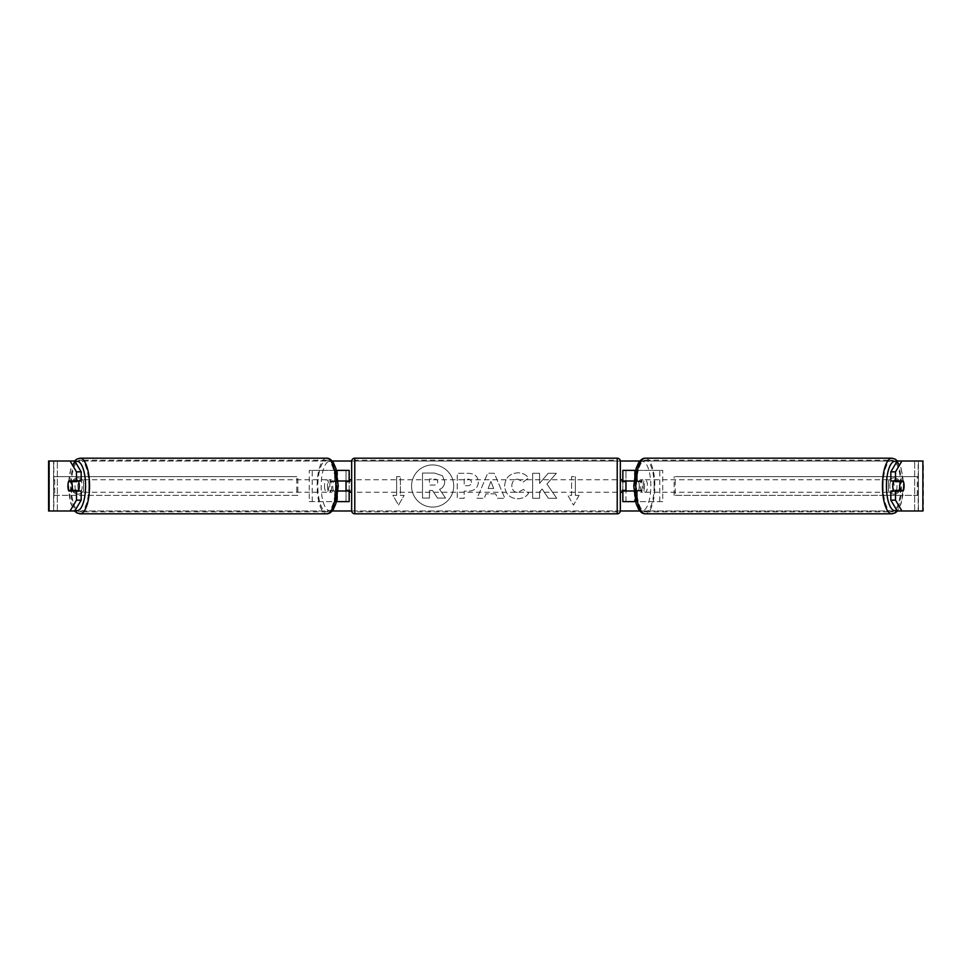 <?xml version="1.0" encoding="UTF-8"?>
<svg xmlns="http://www.w3.org/2000/svg" width="972" height="972" viewBox="0 0 972 972"><rect width="100%" height="100%" fill="white"/><g stroke="black" fill="none" stroke-linecap="round" stroke-linejoin="round"><path stroke-width="0.73" stroke-dasharray="4.86 3.65" d="M309.278 501.625L337.551 501.625L309.278 501.625L309.278 470.375L346.032 470.375L346.032 481.006L333.603 481.006A6.245 2.138 -90 0 0 332.74 486A6.245 2.138 -90 0 0 333.603 490.994L338.062 490.994M338.062 481.006L330.662 481.006A6.245 2.138 -90 0 0 329.812 486A6.245 2.138 -90 0 0 330.662 490.994M334.611 481.006L334.611 470.375L336.433 470.375M333.603 490.994L337.551 490.994L337.551 501.625L346.032 501.625L346.032 470.375L349.155 470.375L346.032 470.375M349.155 470.375L349.155 501.625L346.032 501.625L346.032 490.994L349.155 490.994M334.611 490.994L334.611 501.625L336.433 501.625M346.032 490.374L346.032 481.626L346.032 490.374L349.786 490.374L349.786 492.245M349.155 501.625L346.032 501.625M349.155 490.374L349.155 481.626M312.219 501.625L312.219 470.375L309.278 470.375M312.219 470.375L337.551 470.375L337.551 481.006M337.551 490.994L346.032 490.994M346.032 481.006L349.155 481.006M333.603 481.006L330.662 481.006M662.722 501.625L634.449 501.625L662.722 501.625L662.722 470.375L625.968 470.375L625.968 481.006L638.397 481.006A6.245 2.138 -90 0 1 639.26 486A6.245 2.138 -90 0 1 638.397 490.994L622.845 490.994M638.397 481.006L641.338 481.006A6.245 2.138 -90 0 1 642.188 486A6.245 2.138 -90 0 1 641.338 490.994L633.938 490.994M633.938 481.006L641.338 481.006M637.389 481.006L637.389 470.375L635.567 470.375M637.389 490.994L637.389 501.625L635.567 501.625M634.449 490.994L634.449 501.625L622.845 501.625L625.968 501.625L625.968 470.375L622.845 470.375L625.968 470.375M625.968 490.374L625.968 481.626L625.968 490.374L622.214 490.374L622.214 492.245M625.968 501.625L625.968 490.994M622.845 501.625L622.845 470.375M622.845 490.374L622.845 481.626M659.781 501.625L659.781 470.375L662.722 470.375M659.781 470.375L634.449 470.375L634.449 481.006M625.968 481.006L622.845 481.006M638.397 490.994L641.338 490.994M893.608 481.006A6.245 2.138 -90 0 1 894.884 479.755A6.245 2.138 -90 0 1 897.022 486A6.245 2.138 -90 0 1 894.884 492.245A6.245 2.138 -90 0 1 893.608 490.994M895.37 481.006A6.245 2.138 -90 0 1 896.646 479.755A6.245 2.138 -90 0 1 897.934 481.006M903.462 481.626L895.127 481.626M895.127 490.374L903.462 490.374M897.934 490.994A6.245 2.138 -90 0 1 896.646 492.245A6.245 2.138 -90 0 1 895.37 490.994M644.533 486A6.245 2.138 -90 0 1 642.407 492.245A6.245 2.138 -90 0 1 640.269 486A6.245 2.138 -90 0 1 642.407 479.755A6.245 2.138 -90 0 1 644.533 486M634.983 486A6.245 2.138 -90 0 1 635.591 481.626L639.114 481.626A6.245 2.138 -90 0 1 640.645 479.755A6.245 2.138 -90 0 1 642.164 481.626L638.64 481.626A6.245 2.138 -90 0 1 639.26 486A6.245 2.138 -90 0 1 638.64 490.374L642.164 490.374A6.245 2.138 -90 0 1 640.645 492.245A6.245 2.138 -90 0 1 639.114 490.374L635.591 490.374A6.245 2.138 -90 0 1 634.983 486M638.64 481.626L635.591 481.626M635.591 490.374L638.64 490.374M639.114 481.626L642.164 481.626M642.164 490.374L639.114 490.374M643.197 486A6.245 2.138 -90 0 1 645.335 479.755A6.245 2.138 -90 0 1 647.474 486A6.245 2.138 -90 0 1 645.335 492.245A6.245 2.138 -90 0 1 643.197 486M889.817 486A6.245 2.138 -90 0 1 891.956 479.755A6.245 2.138 -90 0 1 894.082 486A6.245 2.138 -90 0 1 891.956 492.245A6.245 2.138 -90 0 1 889.817 486M883.123 486A25.807 8.821 -90 0 1 891.956 460.193A25.807 8.821 -90 0 1 900.777 486A25.807 8.821 -90 0 1 891.956 511.807A25.807 8.821 -90 0 1 883.123 486M654.168 486A25.807 8.821 -90 0 1 645.335 511.807A25.807 8.821 -90 0 1 636.514 486A25.807 8.821 -90 0 1 645.335 460.193A25.807 8.821 -90 0 1 654.168 486M432.637 464.92A21.08 21.08 0 0 0 411.557 486A21.08 21.08 0 0 0 432.637 507.08A21.08 21.08 0 0 0 453.705 486A21.08 21.08 0 0 0 432.637 464.92A21.08 21.08 0 0 0 411.557 486A21.08 21.08 0 0 0 432.637 507.08A21.08 21.08 0 0 0 453.705 486A21.08 21.08 0 0 0 432.637 464.92M49.122 510.993L57.348 510.993L48.6 510.993L53.594 510.993L48.6 510.993L48.6 461.007L332.132 461.007M351.67 461.007L620.33 461.007M639.868 461.007L923.4 461.007L918.406 461.007L923.4 461.007L923.4 510.993L914.652 510.993L922.878 510.993M901.931 510.993L70.069 510.993M74.577 461.007L70.859 468.358L68.477 486L70.859 503.642L74.577 510.993L332.132 510.993M351.67 510.993L620.33 510.993M639.868 510.993L897.423 510.993L901.141 503.642L903.523 486L901.141 468.358L897.423 461.007M546.932 484.044L556.397 473.303L548.184 473.303L539.569 483.436L539.569 473.303L532.644 473.303L532.644 498.296L539.569 498.296L539.569 491.832L542.109 489.013L548.39 498.296L556.713 498.296L546.932 484.044L556.397 473.303L548.184 473.303L539.569 483.436L539.569 473.303L532.644 473.303L532.644 498.296L539.569 498.296L539.569 491.832L542.109 489.013L548.39 498.296L556.713 498.296L546.932 484.044M495.684 493.861L486 493.861L484.238 498.296L477.094 498.296L487.665 473.279L494.298 473.279L504.869 498.296L497.494 498.296L495.684 493.861L486 493.861L484.238 498.296L477.094 498.296L487.665 473.279L494.298 473.279L504.869 498.296L497.494 498.296L495.684 493.861M83.592 490.593A6.245 6.245 0 0 1 72.341 490.593L72.341 481.407A6.245 6.245 0 0 1 83.592 481.407L83.592 490.593A6.245 6.245 0 0 1 72.341 490.593L72.341 481.407A6.245 6.245 0 0 1 83.592 481.407L83.592 490.593M899.659 490.593L899.659 481.407A6.245 6.245 0 0 0 888.408 481.407L888.408 490.593A6.245 6.245 0 0 0 899.659 490.593L899.659 481.407A6.245 6.245 0 0 0 888.408 481.407L888.408 490.593A6.245 6.245 0 0 0 899.659 490.593M579.105 495.368L573.48 505.112L567.855 495.368L571.609 495.368L571.609 476.632L575.351 476.632L571.609 476.632L571.609 495.368L567.855 495.368L573.48 505.112L579.105 495.368L575.351 495.368L575.351 476.632L575.351 495.368L579.105 495.368M396.649 495.368L392.895 495.368L398.52 505.112L404.145 495.368L400.391 495.368L400.391 476.632L396.649 476.632L400.391 476.632L400.391 495.368L404.145 495.368L398.52 505.112L392.895 495.368L396.649 495.368L396.649 476.632L396.649 495.368M478.346 482.088L478.346 482.161C477.872 488.102 474.287 491.103 467.605 491.152L464.179 491.152L464.179 498.296L457.253 498.296L457.253 473.303L467.957 473.303C474.579 473.461 478.042 476.389 478.346 482.088L478.346 482.161C477.872 488.102 474.287 491.103 467.605 491.152L464.179 491.152L464.179 498.296L457.253 498.296L457.253 473.303L467.957 473.303C474.579 473.461 478.042 476.389 478.346 482.088M528.622 493.156C526.52 496.656 522.827 498.539 517.554 498.794C509.68 498.223 505.391 493.91 504.662 485.866L504.662 485.793C505.27 477.823 509.656 473.498 517.833 472.805C522.815 473 526.35 474.737 528.44 478.017L523.228 482.051L517.76 479.123C514.03 479.5 512.037 481.699 511.807 485.733L511.807 485.793C512.037 489.9 514.03 492.124 517.76 492.476L523.41 489.438L528.622 493.156C526.52 496.656 522.827 498.539 517.554 498.794C509.68 498.223 505.391 493.91 504.662 485.866L504.662 485.793C505.27 477.823 509.656 473.498 517.833 472.805C522.815 473 526.35 474.737 528.44 478.017L523.228 482.051L517.76 479.123C514.03 479.5 512.037 481.699 511.807 485.733L511.807 485.793C512.037 489.9 514.03 492.124 517.76 492.476L523.41 489.438L528.622 493.156M74.759 461.007L897.241 461.007M74.759 510.993L53.825 510.993L53.825 461.007L49.122 461.007M922.878 461.007L918.176 461.007L918.176 510.993L897.241 510.993M898.76 490.374A6.245 2.138 90 0 0 898.76 481.626M903.219 481.006L890.826 481.006M890.826 490.994L903.219 490.994M918.406 510.993L918.406 461.007L918.406 510.993M53.594 510.993L53.594 461.007L53.594 510.993M68.781 481.006L81.174 481.006M73.24 490.374A6.245 2.138 90 0 1 72.633 486A6.245 2.138 90 0 1 73.24 481.626M81.174 490.994L68.781 490.994M444.726 481.59L444.726 481.662C444.569 485.478 442.843 488.041 439.575 489.353L445.553 498.089L437.534 498.089L432.491 490.495L429.454 490.495L429.454 498.089L422.504 498.089L422.504 473.036L434.35 473.036L442.503 475.758L444.726 481.662C444.569 485.478 442.843 488.041 439.575 489.353L445.553 498.089L437.534 498.089L432.491 490.495L429.454 490.495L429.454 498.089L422.504 498.089L422.504 473.036L434.35 473.036L442.503 475.758L444.726 481.59M488.126 488.503L493.703 488.503L490.933 481.444L488.126 488.503L493.703 488.503L490.933 481.444L488.126 488.503M471.42 482.404C471.335 480.241 470.011 479.147 467.423 479.123L464.179 479.123L464.179 485.733L467.459 485.733C470.011 485.623 471.335 484.542 471.42 482.477L471.42 482.404C471.335 480.241 470.011 479.147 467.423 479.123L464.179 479.123L464.179 485.733L467.459 485.733C470.011 485.623 471.335 484.542 471.42 482.477L471.42 482.404M437.752 482.088L437.752 482.015C437.655 480.047 436.404 479.062 433.998 479.05L429.454 479.05L429.454 485.064L434.022 485.064C436.452 484.979 437.692 483.995 437.752 482.088L437.752 482.015C437.655 480.047 436.404 479.062 433.998 479.05L429.454 479.05L429.454 485.064L434.022 485.064C436.452 484.979 437.692 483.995 437.752 482.088M78.392 481.006A6.245 2.138 -90 0 0 77.116 479.755A6.245 2.138 -90 0 0 74.978 486A6.245 2.138 -90 0 0 77.116 492.245A6.245 2.138 -90 0 0 78.392 490.994M74.066 490.994A6.245 2.138 -90 0 0 75.354 492.245A6.245 2.138 -90 0 0 76.63 490.994M76.873 490.374L68.538 490.374M68.538 481.626L76.873 481.626M76.63 481.006A6.245 2.138 -90 0 0 75.354 479.755A6.245 2.138 -90 0 0 74.066 481.006M327.467 486A6.245 2.138 -90 0 0 329.593 492.245A6.245 2.138 -90 0 0 331.731 486A6.245 2.138 -90 0 0 329.593 479.755A6.245 2.138 -90 0 0 327.467 486M336.409 490.374A6.245 2.138 -90 0 0 337.017 486A6.245 2.138 -90 0 0 336.409 481.626L332.886 481.626A6.245 2.138 -90 0 0 331.355 479.755A6.245 2.138 -90 0 0 329.836 481.626L333.36 481.626A6.245 2.138 -90 0 0 332.74 486A6.245 2.138 -90 0 0 333.36 490.374L329.836 490.374A6.245 2.138 -90 0 0 331.355 492.245A6.245 2.138 -90 0 0 332.886 490.374L333.36 490.374M333.36 481.626L336.409 481.626M332.886 481.626L329.836 481.626M329.836 490.374L332.886 490.374M324.527 486A6.245 2.138 -90 0 0 326.665 492.245A6.245 2.138 -90 0 0 328.803 486A6.245 2.138 -90 0 0 326.665 479.755A6.245 2.138 -90 0 0 324.527 486M77.918 486A6.245 2.138 -90 0 0 80.044 492.245A6.245 2.138 -90 0 0 82.183 486A6.245 2.138 -90 0 0 80.044 479.755A6.245 2.138 -90 0 0 77.918 486M88.877 486A25.807 8.821 -90 0 0 80.044 460.193A25.807 8.821 -90 0 0 71.223 486A25.807 8.821 -90 0 0 80.044 511.807A25.807 8.821 -90 0 0 88.877 486M335.486 486A25.807 8.821 -90 0 0 326.665 460.193A25.807 8.821 -90 0 0 317.832 486A25.807 8.821 -90 0 0 326.665 511.807A25.807 8.821 -90 0 0 335.486 486M620.343 510.677L620.343 461.323M620.343 492.245L620.343 479.755L620.343 492.245M622.214 479.755L622.214 481.626L625.968 481.626M351.657 461.323L351.657 510.677M351.657 492.245L351.657 479.755L351.657 492.245M346.032 481.626L349.786 481.626L349.786 479.755M617.22 479.755L617.22 492.245L617.22 479.755L354.78 479.755L354.78 492.245L354.78 479.755M617.22 492.245L354.78 492.245M354.78 460.193L354.78 511.807L354.78 460.193L617.22 460.193L617.22 511.807L354.78 511.807M617.22 511.807L617.22 460.193M53.594 495.368L53.594 476.632L296.776 476.632L296.776 495.368L53.594 495.368L54.699 495.368L54.699 476.632L296.776 476.632M54.699 495.368L297.882 495.368L297.882 476.632M297.882 495.368L296.776 495.368M53.594 476.632L54.699 476.632M918.406 476.632L918.406 495.368L675.224 495.368L675.224 476.632L918.406 476.632L675.224 476.632M918.406 495.368L675.224 495.368M674.118 495.368L674.118 476.632M917.301 495.368L917.301 476.632M891.956 513.811A27.811 9.513 90 0 0 901.457 486A27.811 9.513 90 0 0 891.956 458.189M896.706 461.894A24.677 8.444 -90 0 1 903.328 486A24.677 8.444 -90 0 1 896.706 510.106M645.335 458.189A27.811 9.513 -90 0 1 654.849 486A27.811 9.513 -90 0 1 645.335 513.811M650.839 486A24.677 8.444 90 0 0 642.407 461.323A24.677 8.444 90 0 0 633.963 486A24.677 8.444 90 0 0 642.407 510.677A24.677 8.444 90 0 0 650.839 486M57.348 510.993L57.348 461.007L57.348 510.993M914.652 510.993L914.652 461.007L914.652 510.993M80.044 513.811A27.811 9.513 90 0 1 70.543 486A27.811 9.513 90 0 1 80.044 458.189M75.294 461.894A24.677 8.444 -90 0 0 68.672 486A24.677 8.444 -90 0 0 75.294 510.106M326.665 458.189A27.811 9.513 -90 0 0 317.151 486A27.811 9.513 -90 0 0 326.665 513.811M338.037 486A24.677 8.444 90 0 1 329.593 510.677A24.677 8.444 90 0 1 321.161 486A24.677 8.444 90 0 1 329.593 461.323A24.677 8.444 90 0 1 338.037 486M617.22 458.189L617.22 513.811M354.78 513.811L354.78 458.189M894.884 479.755L896.646 479.755M894.884 492.245L896.646 492.245M642.407 479.755L640.645 479.755M640.645 492.245L642.407 492.245M645.335 479.755L891.956 479.755M645.335 492.245L891.956 492.245M645.335 511.807L891.956 511.807M645.335 460.193L891.956 460.193M77.116 492.245L75.354 492.245M77.116 479.755L75.354 479.755M329.593 492.245L331.355 492.245M331.355 479.755L329.593 479.755M326.665 492.245L80.044 492.245M326.665 479.755L80.044 479.755M326.665 460.193L80.044 460.193M326.665 511.807L80.044 511.807"/><path stroke-width="1.46" d="M349.155 481.626L349.155 481.006L338.062 481.006M349.155 481.006L349.155 470.375L336.433 470.375M336.433 501.625L349.155 501.625L349.155 490.374M346.032 490.994L346.032 481.006M338.062 490.994L349.155 490.994M635.567 470.375L622.845 470.375L622.845 481.006L633.938 481.006M635.567 501.625L622.845 501.625L622.845 490.374M625.968 490.994L625.968 490.374L622.214 490.374L622.214 492.245L620.343 492.245M625.968 490.374L625.968 481.006M622.845 481.626L622.845 481.006M633.938 490.994L622.845 490.994M893.608 490.994A6.245 2.138 -90 0 1 892.746 486A6.245 2.138 -90 0 1 893.608 481.006M899.793 486A6.245 2.138 -90 0 1 900.412 481.626L903.462 481.626A6.245 2.138 -90 0 1 904.069 486A6.245 2.138 -90 0 1 903.462 490.374L900.412 490.374A6.245 2.138 -90 0 1 899.793 486M895.37 481.006A6.245 2.138 -90 0 0 895.127 481.626L900.412 481.626M897.934 481.006A6.245 2.138 -90 0 1 898.177 481.626M898.177 490.374A6.245 2.138 -90 0 1 897.934 490.994M895.37 490.994A6.245 2.138 -90 0 1 895.127 490.374L900.412 490.374M332.132 461.007L351.67 461.007M620.33 461.007L639.868 461.007M70.069 461.007L74.759 461.007L81.174 471.833L76.484 471.833L70.069 461.007L48.6 461.007L48.6 510.993L70.069 510.993L76.484 500.167L81.174 500.167L74.759 510.993L70.069 510.993L74.577 510.993L76.654 512.803L80.044 513.811A27.811 9.513 90 0 0 89.558 486A27.811 9.513 90 0 0 80.044 458.189L76.654 459.197L74.577 461.007M332.132 510.993L351.67 510.993M620.33 510.993L639.868 510.993M891.956 513.811L645.335 513.811A27.811 9.513 -90 0 1 635.822 486A27.811 9.513 -90 0 1 645.335 458.189L891.956 458.189A27.811 9.513 90 0 0 882.442 486A27.811 9.513 90 0 0 891.956 513.811L895.346 512.803L897.423 510.993L901.931 510.993L897.241 510.993L890.826 500.167L890.826 490.994L895.516 490.994L895.516 500.167L901.931 510.993L922.878 510.993L922.878 461.007L901.931 461.007L895.516 471.833L890.826 471.833L897.241 461.007L901.931 461.007M922.878 461.007L922.878 510.993M890.826 471.833L890.826 481.006L895.516 481.006L895.516 471.833M895.516 481.006L903.219 481.006A6.245 2.138 -90 0 1 903.219 490.994L895.516 490.994M890.826 500.167L895.516 500.167M898.517 490.994A6.245 2.138 90 0 0 898.76 490.374M898.76 481.626A6.245 2.138 90 0 0 898.517 481.006M73.24 481.626A6.245 2.138 90 0 1 73.483 481.006M73.483 490.994A6.245 2.138 90 0 1 73.24 490.374M81.174 500.167L81.174 490.994L76.484 490.994L76.484 500.167M76.484 471.833L76.484 481.006L81.174 481.006L81.174 471.833M76.484 481.006L68.781 481.006A6.245 2.138 -90 0 0 67.931 486A6.245 2.138 -90 0 0 68.781 490.994L76.484 490.994M78.392 490.994A6.245 2.138 -90 0 0 79.254 486A6.245 2.138 -90 0 0 78.392 481.006M71.588 490.374A6.245 2.138 -90 0 0 72.207 486A6.245 2.138 -90 0 0 71.588 481.626L68.538 481.626A6.245 2.138 -90 0 0 67.931 486A6.245 2.138 -90 0 0 68.538 490.374L76.873 490.374A6.245 2.138 -90 0 1 76.63 490.994M73.823 490.374A6.245 2.138 -90 0 0 74.066 490.994M71.588 481.626L76.873 481.626A6.245 2.138 -90 0 0 76.63 481.006M74.066 481.006A6.245 2.138 -90 0 0 73.823 481.626M354.78 458.189A3.123 3.123 0 0 0 351.657 461.323L351.657 510.677A3.123 3.123 0 0 0 354.78 513.811L617.22 513.811A3.123 3.123 0 0 0 620.343 510.677L620.343 461.323A3.123 3.123 0 0 0 617.22 458.189L354.78 458.189L354.78 513.811M625.968 481.626L622.214 481.626L622.214 479.755L620.343 479.755M351.657 479.755L349.786 479.755L349.786 481.626L346.032 481.626M346.032 490.374L349.786 490.374L349.786 492.245L351.657 492.245M896.706 510.106A24.677 8.444 -90 0 1 886.44 486A24.677 8.444 -90 0 1 896.706 461.894M49.122 510.993L49.122 461.007M75.294 510.106A24.677 8.444 -90 0 0 85.56 486A24.677 8.444 -90 0 0 75.294 461.894M80.044 513.811L326.665 513.811A27.811 9.513 -90 0 0 336.178 486A27.811 9.513 -90 0 0 326.665 458.189L80.044 458.189M617.22 513.811L617.22 458.189M891.956 458.189L895.346 459.197L897.423 461.007M645.335 458.189C642.917 458.116 640.669 459.635 638.604 462.745L636.138 468.358L633.768 486L636.138 503.642L638.604 509.255C640.669 512.365 642.917 513.884 645.335 513.811M326.665 513.811C329.083 513.884 331.331 512.365 333.396 509.255L335.862 503.642L338.232 486L335.862 468.358L333.396 462.745C331.331 459.635 329.083 458.116 326.665 458.189"/></g></svg>
